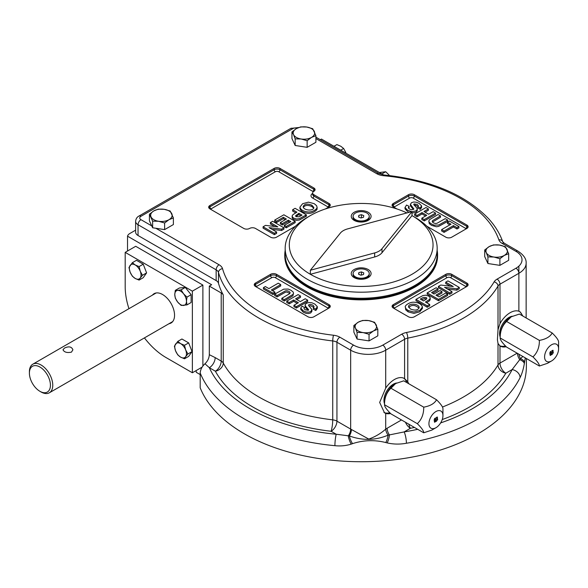 <?xml version="1.0" encoding="UTF-8"?>
<svg xmlns="http://www.w3.org/2000/svg" width="588" height="588" viewBox="0 0 588 588"><rect width="100%" height="100%" fill="white"/><g stroke="black" fill="none" stroke-linecap="round" stroke-linejoin="round"><path stroke-width="0.88" d="M216.149 280.594L216.149 269.819L138.04 224.726L138.04 235.501L216.149 280.594A8.261 4.77 180 0 1 218.464 283.21A144.56 83.459 180 0 0 223.256 294.904A8.261 4.77 0 0 0 221.213 292.964L209.306 286.084L209.306 354.689C209.144 358.092 207.704 361.12 204.977 363.781L209.343 367.721L215.377 371.204A152.821 88.229 180 0 0 331.095 431.269L336.218 434.231L349.375 435.943C362.495 440.735 375.387 440.485 388.058 435.171A8.261 4.381 56.3 0 1 385.706 429.137L387.132 428.248A8.261 4.77 -120 0 0 389.41 434.914L404.14 431.915L410.431 428.285A8.261 4.77 -120 0 1 405.485 422.265M138.04 235.501A8.261 4.77 180 0 1 135.622 232.128L135.622 221.353A8.261 4.77 0 0 0 138.04 224.726A4.131 2.381 120 0 1 140.966 219.669A4.131 2.381 0 0 1 140.966 216.296L292.831 128.618A4.131 2.381 -120 0 0 290.766 128.412L138.9 216.09C136.953 217.097 135.865 218.854 135.622 221.353M135.622 230.158L129.867 233.48A8.261 4.77 0 0 0 127.53 236.178L127.53 251.017M209.306 286.084L211.643 284.739L127.53 236.178M505.452 345.935A19.823 11.444 -60 0 1 499.646 345.722M519.425 311.434A19.823 11.444 -60 0 1 522.357 315.771M500.19 337.056A13.215 7.629 -60 0 1 502.387 324.348A13.215 7.629 -60 0 1 512.317 316.234M525.268 357.879L524.327 363.715C523.349 369.308 521.931 373.946 520.071 377.628A165.213 95.381 180 0 1 406.404 443.249C399.869 444.455 393.453 444.337 387.154 442.911L385.801 442.551C374.607 439.728 363.516 440.096 352.513 443.653L351.205 444.131C345.994 445.763 340.562 446.277 334.91 445.682A8.261 1.073 -84.7 0 1 336.218 434.231A156.952 90.611 180 0 1 209.343 367.721A8.261 4.77 -60 0 0 215.179 357.6L209.306 354.689M128.948 308.685A57.822 33.384 60 0 1 125.193 286.76L125.193 252.362L135.71 246.291L202.882 285.077L202.882 366.074M200.192 374.578L196.289 372.322L196.047 370.631M196.171 371.19A165.213 95.381 0 0 0 196.289 372.322M526.385 358.518L526.385 366.353A165.213 95.381 180 0 1 379.87 461.117A165.213 95.381 180 0 1 200.192 387.801L200.192 372.961C200.515 369.426 202.11 366.368 204.977 363.781M384.537 403.824A13.215 7.629 -60 0 1 386.735 391.123A13.215 7.629 -60 0 1 396.665 383.001M345.854 152.542L343.642 148.492L340.724 150.183M343.642 148.492L340.79 146.25L336.895 144.604L333.977 146.287M187.888 353.983L185.676 356.681A8.261 4.77 60 0 0 185.676 349.941L184.514 345.288L180.619 343.642A8.261 4.77 60 0 1 185.676 349.941L187.888 353.983L192.041 351.587L188.667 356.379L184.514 358.783L180.619 357.136L177.767 354.887L175.562 350.838L174.393 346.192L177.767 341.393L181.92 338.997L188.667 342.892L192.041 351.587M177.767 341.393L180.619 343.642A8.261 4.77 60 0 0 175.562 344.098A8.261 4.77 60 0 0 175.562 350.838A8.261 4.77 60 0 0 180.619 357.136A8.261 4.77 -120 0 0 185.676 356.681L184.514 358.783M186.984 297.102L186.462 301.299A8.261 4.77 60 0 1 183.537 305.451A8.261 4.77 60 0 1 177.701 302.085A8.261 4.77 60 0 1 174.776 294.559A8.261 4.77 60 0 1 177.701 290.399L181.141 289.84L185.293 287.444L191.137 294.706L191.137 302.497L186.984 304.893L181.141 305.415L177.701 302.085L175.297 298.145L174.776 294.559L175.297 290.362L177.701 290.399A8.261 4.77 60 0 1 183.537 293.772L186.984 297.102L191.137 294.706M181.141 289.84L183.537 293.772A8.261 4.77 -120 0 1 186.462 301.299L186.984 304.893M132.337 262.704L135.189 264.953A8.261 4.77 -120 0 0 130.132 265.401A8.261 4.77 60 0 0 130.132 272.148L132.337 276.191L135.189 278.44A8.261 4.77 60 0 1 130.132 272.148L128.963 267.503L132.337 262.704L136.489 260.308L143.229 264.203L146.603 272.891L143.229 277.69L139.084 280.086L140.245 277.992A8.261 4.77 60 0 1 135.189 278.44L139.084 280.086M139.084 266.599L140.245 271.244A8.261 4.77 60 0 0 135.189 264.953L139.084 266.599L143.229 264.203M320.313 139.709L321.452 139.055L383.604 174.937M152.454 295.11A16.934 9.776 60 0 1 154.107 293.677A16.934 9.776 60 0 1 162.575 294.522A16.934 9.776 60 0 1 173.636 309.442A16.934 9.776 60 0 1 171.042 323.01A16.934 9.776 60 0 1 168.976 323.723M175.297 290.362L179.45 287.966L185.293 287.444M125.193 252.362L192.364 291.148L192.364 372.755L166.081 357.585A57.822 33.384 60 0 1 144.42 337.902M192.364 372.755L202.169 367.096M192.364 291.148L202.882 285.077M39.91 391.307L41.079 391.975A16.523 9.54 -120 0 0 49.341 392.799A16.523 9.54 -120 0 0 49.341 373.718A16.523 9.54 -120 0 0 32.825 364.185A16.523 9.54 -120 0 0 29.4 371.748L29.4 373.093A14.869 8.585 -120 0 0 39.91 391.307A14.869 8.585 -120 0 0 50.428 385.236A14.869 8.585 -120 0 0 39.91 367.022A14.869 8.585 -120 0 0 29.4 373.093M71.457 352.131L72.905 349.794C71.618 346.626 68.803 346.06 64.445 348.089L62.997 349.794C64.283 352.256 67.098 353.035 71.457 352.131M411.659 211.651L407.55 210.173L405.044 207.579L406.492 205.058L409.072 206.3L409.072 207.645L408.52 208.233M413.452 209.519L410.417 205.932L410.395 204.315L411.578 202.639L413.702 202.007L416.348 202.221L419.104 203.36L421.581 205.866L420.28 207.998L420.28 209.35L417.759 207.99L418.347 205.528L417.193 204.426L414.062 203.896L413.739 204.499L417.002 208.196L417.179 209.629L415.863 210.945L411.99 211.68M421.611 206.153L421.611 207.505L420.28 209.35M409.072 206.3L408.293 207.748L409.527 209.063L411.747 209.806L413.864 208.983L410.395 204.315M418.031 206.381L415.143 205.065L414.165 205.19M417.274 209.107L417.179 210.974L415.863 212.29L411.99 213.032M409.152 212.327L407.55 211.526L405.044 208.924L405.014 207.277M440.508 215.914L432.57 220.596L432.195 221.669L433.385 222.837L435.333 223.506L436.943 223.308L445.241 218.648L447.681 220.052L438.655 225.028L434.165 225.145L431.504 224.006L429.262 222.279L428.806 221.073L429.394 219.78L438.067 214.51L440.508 215.914L440.508 217.266L432.423 222.08M447.681 220.052L447.681 221.404L438.655 226.38L436.509 226.777L431.504 225.358L429.262 223.624L428.806 221.073M306.377 214.833L299.424 218.648L296.587 219.015L293.691 218.148L292.339 216.906L292.243 215.671L292.971 214.635L296.896 212.18L292.64 209.718L295.08 208.314L306.377 214.833L306.377 216.186L299.424 220L296.587 220.36L293.691 219.493L292.339 218.258L292.31 216.847M305.209 215.509L306.377 216.186M292.64 209.718L292.64 211.07L295.727 212.856M311.816 205.161C307.179 203.397 304.297 203.918 303.158 206.726C303.555 210.651 314.073 211.298 313.808 207.439L311.816 205.161L311.816 206.513C307.914 204.822 305.076 205.116 303.32 207.388M314.235 203.676L316.579 205.668L317.013 207.13C317.99 207.976 313.705 212.092 308.516 212.011C303.584 211.606 300.718 209.975 299.924 207.116L302.607 203.72L308.413 202.147L314.235 203.676M313.639 208.13L311.816 206.513M426.484 299.057L424.793 298.498L421.493 299.74M423.529 300.909L426.594 298.939L426.8 298.182L426.197 297.513L423.316 297.425L420.324 299.064L423.529 300.909M430.034 298.697L430.1 299.873L429.372 300.909L426.616 302.695M415.966 299.365L415.966 300.711L427.263 307.237L427.263 305.885L415.966 299.365L422.919 295.551L425.756 295.183L428.652 296.051L430.004 297.293L430.1 298.528L429.372 299.564L425.447 302.019L429.703 304.474L429.703 305.826L427.263 307.237M429.703 304.474L427.263 305.885M410.527 309.038C415.165 310.802 418.053 310.28 419.185 307.473C418.788 303.548 408.27 302.901 408.542 306.76L410.527 309.038M408.116 310.523L405.764 308.531L405.33 307.068C404.353 306.223 408.638 302.107 413.827 302.181C418.759 302.592 421.625 304.224 422.427 307.083L419.736 310.479L413.93 312.052L408.116 310.523L408.116 311.868L405.764 309.876L405.33 307.068M422.427 307.083L422.427 308.428L419.736 311.824L413.93 313.397L408.116 311.868M313.823 307.311L310.596 305.738L308.891 306.032M311.802 310.545L311.949 311.228L310.765 312.912L308.641 313.536L305.995 313.331L303.239 312.191L300.74 309.391L300.74 308.046L302.063 306.201L304.584 307.561L303.996 308.671L305.15 309.773L308.288 310.302L308.612 309.7L305.341 306.003L305.165 304.569L306.48 303.254L308.876 302.541L311.765 302.746L314.793 304.025L317.299 306.62L315.852 309.141L315.852 310.493L313.272 309.251L314.051 306.451L312.823 305.135L310.596 304.393L308.906 304.672L308.479 305.245L311.927 309.611L310.765 311.559L308.641 312.191L305.995 311.978L303.239 310.839L300.74 308.046M315.852 309.141L313.272 307.899M308.178 310.361L305.341 307.355L305.069 305.091M317.197 307.597L317.329 308.274L315.852 310.493M278.271 283.173L280.711 284.585L271.333 290.002L274.883 292.052L272.964 293.162L263.424 287.657L265.35 286.547L268.892 288.59L278.271 283.173M263.424 287.657L263.424 289.002L272.964 294.507L272.964 293.162M274.883 292.052L274.883 293.397L272.964 294.507M280.711 284.585L280.711 285.937L272.501 290.67M274.669 294.14L283.688 289.164L288.179 289.053L290.839 290.193L293.081 291.92L293.537 293.125L292.949 294.419L284.276 299.689L281.836 298.285L289.774 293.603L290.149 292.53L288.958 291.361L287.01 290.692L285.401 290.891L277.102 295.551L274.669 294.14L274.669 295.492L277.102 296.903L277.102 295.551M289.921 293.463L287.01 292.045L285.401 292.243L277.102 296.903M281.836 298.285L281.836 299.63L284.276 301.041L292.949 295.764L293.537 293.125M284.276 299.689L284.276 301.041M305.245 298.748L307.686 300.159L296.389 306.686L293.949 305.275L298.395 302.702L293.669 299.976L289.215 302.541L286.775 301.137L298.072 294.61L300.512 296.021L295.588 298.866L300.321 301.593L305.245 298.748M300.512 296.021L300.512 297.366L296.756 299.535M286.775 301.137L286.775 302.482L289.215 303.893L289.215 302.541M293.669 299.976L293.669 301.321L289.215 303.893M297.227 303.379L293.669 301.321M293.949 305.275L293.949 306.62L296.389 308.031L296.389 306.686M307.686 300.159L307.686 301.512L296.389 308.031M403.78 378.209A19.823 11.444 -60 0 1 406.705 382.538M389.8 412.71A19.823 11.444 -60 0 1 384.537 412.71A19.823 11.444 -60 0 1 383.942 412.467M390.564 413.489A19.823 11.444 -60 0 1 385.706 413.386L384.515 412.835L379.664 402.435L385.706 388.109A19.823 11.444 -60 0 1 404.382 378.518A19.823 11.444 -60 0 1 404.595 378.65L407.771 381.855L408.814 383.758M506.217 346.714A19.823 11.444 -60 0 1 500.204 346.082A19.823 11.444 -60 0 1 499.991 345.957L498.014 343.443L497.411 339.886L498.014 329.758L499.991 323.569A19.823 11.444 -60 0 1 518.881 311.221L519.998 311.728L522.901 316.079M518.969 354.241A8.261 5.13 -115.9 0 0 520.542 358.687L522.805 356.453M517.462 353.366A8.261 4.77 -120 0 0 519.733 359.672L520.542 358.687A8.261 4.101 -171 0 1 524.533 362.458M520.071 377.628A8.261 6.49 -153.8 0 0 512.126 369.573L519.733 359.672A8.261 4.109 -170.5 0 1 524.327 363.715M351.205 444.131A8.261 2.44 -109.8 0 1 348.258 435.906A8.261 4.77 -60 0 0 350.661 429.071L336.939 421.155L336.939 342.253A8.261 4.77 0 0 0 332.727 340.952L332.727 419.847A144.56 83.459 180 0 1 223.256 363.031A8.261 6.431 -28.5 0 1 215.377 371.204A8.261 4.77 -60 0 0 221.213 361.083L221.213 292.964M352.513 443.653A8.261 2.543 -111.9 0 1 349.375 435.943A8.261 4.572 -62 0 0 351.396 429.483L368.779 439.089C375.195 436.796 380.833 433.481 385.706 429.137L385.706 413.386M385.801 442.551A8.261 2.889 -73.9 0 0 388.058 435.171L389.41 434.914A8.261 2.933 -74.3 0 1 387.154 442.911M406.404 443.249A8.261 1.845 -99.3 0 0 404.14 431.915A156.952 90.611 180 0 0 417.678 429.306M389.146 175.07L385.706 171.733L381.884 173.945M385.706 171.733L379.414 172.519M142.45 275.287L140.245 277.992A8.261 4.77 60 0 0 140.245 271.244L142.45 275.287L146.603 272.891M184.514 345.288L188.667 342.892M419.031 308.163C415.231 304.812 411.791 304.562 408.704 307.421M438.023 288.848L431.555 292.581L434.047 294.022L440.067 290.546L441.985 291.655L435.965 295.132L439.008 296.889L445.704 293.022L447.622 294.132L447.622 295.477L438.486 300.755L427.189 294.228L427.189 292.883L436.105 287.738L438.023 288.848L438.023 290.193L432.717 293.258M447.622 294.132L438.486 299.402L438.486 300.755M438.486 299.402L427.189 292.883M441.985 291.655L441.985 293.008L437.134 295.808M445.711 282.189L447.96 280.888L459.265 287.414L456.832 288.818L444.55 287.341L451.966 291.626L451.966 292.971L449.71 294.272L438.413 287.752L438.413 286.4L440.772 285.04L453.282 286.554L445.711 282.189L445.711 283.541L450.32 286.202M451.966 291.626L449.71 292.927L449.71 294.272M449.71 292.927L438.413 286.4M459.265 287.414L459.265 288.759L456.832 290.163L447.497 289.046M456.832 288.818L456.832 290.163M393.298 304.65A4.131 2.381 0 0 0 392.086 306.333A4.131 2.381 0 0 0 393.298 308.024L408.484 316.792A4.131 2.381 0 0 0 414.327 316.792L466.894 286.437A4.131 2.381 0 0 0 468.107 284.754A4.131 2.381 0 0 0 466.894 283.063L451.709 274.295A4.131 2.381 0 0 0 445.866 274.295L393.298 304.65L393.298 305.995L445.866 275.647A4.131 2.381 180 0 1 451.709 275.647L451.709 274.295M276.478 274.295A4.131 2.381 0 0 0 270.634 274.295L255.449 283.063A4.131 2.381 0 0 0 254.236 284.754A4.131 2.381 0 0 0 255.449 286.437L308.016 316.792A4.131 2.381 0 0 0 313.86 316.792L329.045 308.024A4.131 2.381 0 0 0 330.258 306.333A4.131 2.381 0 0 0 329.045 304.65L276.478 274.295L276.478 275.647L329.045 305.995A4.131 2.381 180 0 1 330.089 307.01M325.392 208.96L329.045 206.851A4.131 2.381 0 0 0 330.258 205.168A4.131 2.381 0 0 0 329.045 203.477L313.86 194.709A4.131 2.381 0 0 1 312.647 193.026A4.131 2.381 0 0 1 313.86 191.343A4.131 2.381 0 0 0 315.072 189.652A4.131 2.381 0 0 0 313.86 187.969L279.984 168.411A4.131 2.381 0 0 0 274.14 168.411L209.887 205.506A4.131 2.381 0 0 0 208.681 207.189A4.131 2.381 0 0 0 209.887 208.872L243.77 228.438A4.131 2.381 0 0 0 249.606 228.438A4.131 2.381 0 0 1 255.449 228.438L270.634 237.199A4.131 2.381 0 0 0 276.478 237.199L295.543 226.196M274.846 226.505L270.377 223.925L270.377 222.573L272.634 221.272L283.93 227.799L283.93 229.144L281.571 230.503L272.024 229.349M283.93 227.799L281.571 229.158L269.061 227.637L276.632 232.01L276.632 233.355L274.383 234.656L263.079 228.137L263.079 226.784L265.511 225.38L277.793 226.858L270.377 222.573M276.639 222.529L274.721 221.419L274.721 220.066L283.857 214.789L295.154 221.316L295.154 222.668L286.246 227.813L284.32 226.703L284.32 225.351L290.795 221.617L288.296 220.177L288.296 221.522L282.277 224.998L280.358 223.888L280.358 222.543L286.378 219.067L283.335 217.31L283.335 218.662L276.639 222.529L276.639 221.176L274.721 220.066M289.627 222.293L288.296 221.522M285.209 219.743L283.335 218.662M317.013 207.13L317.013 208.475C317.99 209.321 313.705 213.444 308.516 213.363C303.584 212.959 300.718 211.327 299.924 208.468L299.924 207.116M369.051 340.9L377.819 335.844L377.819 329.221L373.439 330.963L369.051 334.278L369.051 340.9L357.078 339.048L353.866 332.132L353.866 325.509L355.475 328.185A10.738 6.203 180 0 1 358.254 322.195L353.866 325.509M407.771 381.855L407.771 338.129A4.131 1.088 -101.1 0 0 406.44 332.499A12.392 7.152 0 0 0 401.67 334.212L382.781 345.119A20.654 11.922 0 0 1 353.579 345.119L339.857 337.196A12.392 7.152 0 0 0 333.536 335.241A140.429 81.078 0 0 1 222.543 268.679A12.392 7.152 0 0 0 219.067 264.762L155.849 228.262L164.618 229.614L173.387 224.557L173.387 217.935L168.999 219.677L164.618 222.992L164.618 229.614M307.142 147.331L315.91 142.267L315.91 135.644L311.522 137.394L307.142 140.708L307.142 147.331L295.161 145.479L291.949 138.562L291.949 131.94L293.559 134.615A10.738 6.203 180 0 1 296.337 128.625L291.949 131.94M164.618 222.992L158.628 221.286L152.637 221.139L149.433 214.223L149.433 220.845L151.778 225.91L140.966 219.669M499.896 265.364L508.664 260.3L508.664 253.678L504.276 255.427L499.896 258.742L499.896 265.364L487.915 263.512L484.71 256.596L484.71 249.974L486.313 252.649A10.738 6.203 180 0 1 489.091 246.659L484.71 249.974M284.761 255.074L284.761 255.751A76.411 44.115 0 0 0 307.142 286.944A76.411 44.115 0 0 0 390.41 296.506A76.411 44.115 0 0 0 437.582 255.751L437.582 255.074A76.411 44.115 180 0 1 390.41 295.83A76.411 44.115 180 0 1 307.142 286.268A76.411 44.115 180 0 1 284.761 255.074A76.411 44.115 180 0 1 285.173 250.495M392.255 205.837A4.131 2.381 180 0 1 393.298 204.83L408.484 196.061A4.131 2.381 180 0 1 414.327 196.061L414.327 194.709L466.894 225.064A4.131 2.381 0 0 1 468.107 226.748A4.131 2.381 0 0 1 466.894 228.438L451.709 237.199A4.131 2.381 0 0 1 445.866 237.199L426.8 226.196M396.951 208.96L393.298 206.851A4.131 2.381 0 0 1 392.086 205.168A4.131 2.381 0 0 1 393.298 203.477L408.484 194.709A4.131 2.381 0 0 1 414.327 194.709M437.171 250.495A76.411 44.115 180 0 1 437.582 255.074M155.849 228.262L152.637 227.776L151.778 225.91M447.461 222.146L449.386 221.037L458.919 226.542L458.919 227.894L456.994 229.004L453.451 226.953L444.072 232.37L441.632 230.959L441.632 229.614L451.011 224.197L447.461 222.146L447.461 223.499L449.842 224.873M425.587 216.009L422.022 213.951L417.098 216.796L414.658 215.384L414.658 214.039L425.962 207.513L428.402 208.924L428.402 210.276L425.117 212.165M428.402 208.924L423.948 211.496L428.674 214.223L433.128 211.658L435.568 213.062L435.568 214.414L424.271 220.934L421.831 219.53L421.831 218.177L426.756 215.333L422.022 212.606L422.022 213.951M300.85 215.811L298.822 214.635L295.86 216.487M298.822 213.29L295.521 215.833L296.146 216.685L299.027 216.774L302.019 215.134L298.822 213.29L298.822 214.635M295.154 221.316L286.246 226.461L286.246 227.813M286.246 226.461L284.32 225.351M288.296 220.177L282.277 223.653L282.277 224.998M282.277 223.653L280.358 222.543M283.335 217.31L276.639 221.176M281.571 229.158L281.571 230.503M276.632 232.01L274.383 233.311L274.383 234.656M274.383 233.311L263.079 226.784M422.022 212.606L417.098 215.451L417.098 216.796M417.098 215.451L414.658 214.039M435.568 213.062L424.271 219.589L424.271 220.934M424.271 219.589L421.831 218.177M458.919 226.542L456.994 227.652L453.451 225.608L444.072 231.018L444.072 232.37M444.072 231.018L441.632 229.614M456.994 227.652L456.994 229.004M453.451 225.608L453.451 226.953M420.28 207.998L417.759 206.638M369.249 273.56L369.249 274.515A8.078 4.667 180 0 1 366.883 277.815A8.078 4.667 180 0 1 355.461 277.815A8.078 4.667 180 0 1 353.094 274.515L353.094 273.56A8.078 4.667 180 0 1 361.877 268.914A8.078 4.667 180 0 1 369.249 273.56A8.078 4.667 180 0 1 361.172 278.227A8.078 4.667 180 0 1 353.094 273.56M358.827 272.611L358.577 274.258L360.922 275.206L363.516 274.508L363.766 272.861L361.422 271.913L358.827 272.611L358.827 274.361M361.422 275.074L361.422 271.913M369.249 216.333L369.249 217.288A8.078 4.667 180 0 1 366.883 220.588A8.078 4.667 180 0 1 355.461 220.588A8.078 4.667 180 0 1 353.094 217.288L353.094 216.333A8.078 4.667 180 0 1 361.877 211.68A8.078 4.667 180 0 1 369.249 216.333A8.078 4.667 180 0 1 361.172 220.992A8.078 4.667 180 0 1 353.094 216.333M358.827 215.384L358.577 217.031L360.922 217.979L363.516 217.281L363.766 215.634L361.422 214.686L358.827 215.384L358.827 217.126M361.422 217.839L361.422 214.686M368.184 220.375A9.915 5.726 180 0 1 354.16 220.375A9.915 5.726 180 0 1 354.16 212.283A9.915 5.726 180 0 1 368.184 212.283A9.915 5.726 180 0 1 368.184 220.375L368.184 220.375M368.184 277.609A9.915 5.726 180 0 1 354.16 277.609A9.915 5.726 180 0 1 354.16 269.51A9.915 5.726 180 0 1 368.184 269.51A9.915 5.726 180 0 1 368.184 277.609L368.184 277.609M340.342 233.113L310.354 270.237L374.659 252.928A15.192 8.769 0 0 0 382.002 248.68L411.99 211.562L347.684 228.872A15.192 8.769 0 0 0 340.342 233.113M411.99 211.562L411.99 215.605L414.907 217.295A75.999 43.88 180 0 1 437.171 248.32A75.999 43.88 180 0 1 361.172 292.192A75.999 43.88 180 0 1 285.173 248.32A75.999 43.88 180 0 1 307.436 217.295L310.354 215.605A71.868 41.491 180 0 1 406.889 212.929M382.002 252.73L411.99 215.605A71.868 41.491 180 0 1 411.99 274.287A71.868 41.491 180 0 1 310.354 274.287L374.659 256.971A15.192 8.769 0 0 0 382.002 252.73L382.002 248.68M310.354 270.237L310.354 274.287A71.868 41.491 180 0 1 310.354 215.605M437.171 248.32L437.171 254.391A75.999 43.88 180 0 1 390.256 294.926A75.999 43.88 180 0 1 307.436 285.415A75.999 43.88 180 0 1 285.173 254.391L285.173 248.32M149.433 214.223L153.813 210.908A10.738 6.203 180 0 1 164.184 209.306A10.738 6.203 180 0 1 171.784 213.694A10.738 6.203 0 0 1 168.999 219.677A10.738 6.203 180 0 1 158.628 221.286A10.738 6.203 180 0 1 151.035 216.899A10.738 6.203 180 0 1 153.813 210.908L158.201 209.166L164.184 209.306L170.175 211.019L173.387 217.935M152.637 221.139L152.637 227.776M307.142 140.708L301.152 139.003A10.738 6.203 180 0 0 311.522 137.394A10.738 6.203 0 0 0 314.301 131.403A10.738 6.203 180 0 0 306.708 127.023A10.738 6.203 180 0 0 296.337 128.625L300.718 126.883L306.708 127.023L312.698 128.735L315.91 135.644M295.161 138.856L293.559 134.615A10.738 6.203 180 0 0 301.152 139.003L295.161 138.856L295.161 145.479M499.896 258.742L493.905 257.029A10.738 6.203 180 0 0 504.276 255.427A10.738 6.203 0 0 0 507.054 249.437A10.738 6.203 180 0 0 499.462 245.056A10.738 6.203 180 0 0 489.091 246.659L493.479 244.909L499.462 245.056L505.452 246.762L508.664 253.678M487.915 256.89L486.313 252.649A10.738 6.203 180 0 0 493.905 257.029L487.915 256.89L487.915 263.512M369.051 334.278L363.068 332.573A10.738 6.203 180 0 0 373.439 330.963A10.738 6.203 0 0 0 376.217 324.98A10.738 6.203 180 0 0 368.625 320.592A10.738 6.203 180 0 0 358.254 322.195L362.634 320.453L368.625 320.592L374.615 322.305L377.819 329.221M357.078 332.426L355.475 328.185A10.738 6.203 180 0 0 363.068 332.573L357.078 332.426L357.078 339.048M511.288 316.778L510.7 317.116A14.869 8.585 120 0 0 500.19 335.322L500.19 337.982C500.072 339.702 502.203 342.738 506.599 347.096L539.38 366.023C539.497 364.303 537.366 361.267 532.971 356.909L500.19 337.982C500.109 331.132 502.24 325.634 506.599 321.467L511.288 316.778L519.41 314.065L552.191 332.992C556.549 337.299 558.681 340.334 558.6 342.106L558.6 348.816A9.915 5.726 120 0 0 551.588 344.766A9.915 5.726 120 0 0 544.584 356.909A9.915 5.726 120 0 0 551.588 360.951A9.915 5.726 120 0 0 558.6 348.816M551.463 352.918C551.5 354.358 551.096 355.211 550.25 355.468C549.552 353.109 549.831 351.727 551.081 351.337L551.463 352.918L550.192 355.431M552.97 350.257L552.808 351.793L553.367 352.668L551.889 354.682L553.124 352.793L552.904 352.219L552.117 352.477L552.889 350.61L551.882 350.683L553.036 350.279L553.095 351.896M532.971 356.909C537.329 352.741 539.461 347.236 539.38 340.393L506.599 321.467M539.38 340.393C545.877 339.225 550.148 336.755 552.191 332.992M539.38 366.023L547.501 363.31L551.588 360.951M550.831 351.624L550.78 351.58C549.831 352.521 549.67 353.689 550.28 355.079L550.339 355.101M551.221 353.065L550.897 351.646C549.949 352.587 549.787 353.755 550.397 355.145L551.221 353.065M551.022 351.308L551.346 352.851M552.808 351.793L553.249 352.602L551.772 354.615M552.845 352.19L552.117 352.344M552.823 350.58L551.882 350.83M395.636 383.545L395.048 383.883A14.869 8.585 120 0 0 384.537 402.096L384.537 404.75C384.412 406.47 386.551 409.513 390.946 413.871L423.728 432.797C423.845 431.077 421.706 428.035 417.318 423.676L384.537 404.75C384.449 397.907 386.588 392.402 390.946 388.242L395.636 383.545L403.758 380.84L436.539 399.766C440.897 404.066 443.029 407.109 442.948 408.88L442.948 415.584A9.915 5.726 120 0 0 435.936 411.541A9.915 5.726 120 0 0 428.931 423.676A9.915 5.726 120 0 0 435.936 427.726A9.915 5.726 120 0 0 442.948 415.584M435.811 419.692C435.848 421.133 435.443 421.978 434.591 422.243C433.9 419.876 434.179 418.502 435.429 418.105L435.811 419.692L434.539 422.199M437.318 417.024L437.156 418.568L437.715 419.442L436.23 421.456L437.472 419.567L437.251 418.987L436.465 419.251L437.237 417.384L436.23 417.451L437.384 417.054L437.443 418.671M417.318 423.676C421.67 419.516 423.808 414.011 423.728 407.161L390.946 388.242M423.728 407.161C430.225 405.992 434.495 403.53 436.539 399.766M423.728 432.797L431.849 430.085L435.936 427.726M435.179 418.399L435.127 418.355C434.179 419.295 434.017 420.457 434.628 421.853L434.686 421.875M435.561 419.832L435.238 418.421C434.297 419.362 434.128 420.523 434.745 421.919L435.561 419.832M435.37 418.083L435.693 419.626M437.156 418.568L437.597 419.369L436.12 421.383M437.193 418.965L436.465 419.119M437.171 417.355L436.23 417.598M215.179 357.6L221.213 361.083A8.261 4.77 180 0 1 223.256 363.031L223.256 294.904M498.014 343.443L498.014 364.928A144.56 83.459 180 0 1 442.477 407.028M404.595 378.65L404.595 339.269A8.261 4.77 0 0 1 407.771 338.129A144.56 83.459 0 0 0 498.014 286.025L498.014 329.758M518.881 266.107L518.881 311.221M518.881 253.053L518.881 253.487M518.881 273.288L499.991 284.188A4.131 2.381 -120 0 0 497.073 279.131L515.963 268.231A4.131 2.381 -120 0 1 518.881 273.288A24.784 14.31 0 0 0 526.142 263.167L526.142 317.954M442.227 419.56A152.821 88.229 180 0 0 505.834 373.211A8.261 6.387 -149.5 0 1 498.014 364.928A8.261 4.77 180 0 1 499.991 363.09A8.261 4.77 -120 0 0 505.834 373.211L512.126 369.573A156.952 90.611 180 0 1 440.647 422.904M499.991 345.957L499.991 363.09L517.146 353.19M334.91 445.682A165.213 95.381 180 0 1 200.192 372.961M222.543 268.679A4.131 3.33 164.4 0 0 218.464 272.428A8.261 4.77 0 0 0 216.149 269.819A4.131 2.381 120 0 1 219.067 264.762M333.536 335.241A4.131 0.661 96.6 0 0 332.727 340.952A144.56 83.459 0 0 1 218.464 272.428L218.464 283.21M392.255 307.01A4.131 2.381 180 0 1 393.298 305.995A1.654 0.956 -120 0 0 394.467 308.024L447.034 277.668A2.477 1.433 180 0 1 450.54 277.668L465.725 286.437A2.477 1.433 180 0 1 466.21 286.834M450.54 277.668A1.654 0.956 -60 0 0 451.709 275.647L466.894 284.416A4.131 2.381 180 0 1 467.938 285.43M465.725 286.437A1.654 0.956 -60 0 0 466.894 284.416L466.894 283.063M447.034 277.668A1.654 0.956 -120 0 1 445.866 275.647L445.866 274.295M393.982 308.413A2.477 1.433 180 0 1 394.467 308.024M254.406 285.43A4.131 2.381 180 0 1 255.449 284.416L270.634 275.647A4.131 2.381 180 0 1 276.478 275.647A1.654 0.956 120 0 1 275.309 277.668L327.876 308.024A2.477 1.433 180 0 1 328.361 308.413M256.133 286.834A2.477 1.433 180 0 1 256.618 286.437L271.803 277.668A1.654 0.956 60 0 1 270.634 275.647L270.634 274.295M256.618 286.437A1.654 0.956 60 0 1 255.449 284.416L255.449 283.063M327.876 308.024A1.654 0.956 120 0 0 329.045 305.995L329.045 304.65M271.803 277.668A2.477 1.433 180 0 1 275.309 277.668M328.361 207.248A2.477 1.433 180 0 0 327.876 206.851L312.691 198.083A1.654 0.956 120 0 0 313.86 196.061L329.045 204.83A4.131 2.381 180 0 1 330.089 205.837M327.876 206.851A1.654 0.956 120 0 0 329.045 204.83L329.045 203.477M312.647 193.026L312.647 194.371A4.131 2.381 180 0 0 313.86 196.061L313.86 194.709M313.228 191.806A2.477 1.433 180 0 0 312.691 191.343L278.815 171.777A2.477 1.433 180 0 0 275.309 171.777L211.055 208.872A1.654 0.956 60 0 1 209.887 206.851L209.887 205.506M210.57 209.269A2.477 1.433 180 0 1 211.055 208.872M312.691 198.083A5.784 3.337 180 0 1 312.647 193.386M406.44 332.499A140.429 81.078 0 0 0 494.104 281.887A12.392 7.152 0 0 1 497.073 279.131M515.963 268.231A20.654 11.922 0 0 0 515.963 251.363L502.24 243.447A12.392 7.152 0 0 1 498.852 239.794A140.429 81.078 0 0 0 383.567 175.709A12.392 7.152 0 0 1 376.776 173.71L315.91 138.562M297.33 128.096A4.131 2.381 0 0 0 292.831 128.618M315.91 137.166L378.841 173.504A4.131 2.381 120 0 0 376.776 173.71M378.841 173.504L383.949 174.974A4.131 0.537 95.3 0 0 383.567 175.709M383.949 174.974C430.6 179.899 465.6 194.599 488.944 219.081C495.339 226.204 499.94 233.781 502.755 241.808A4.131 3.308 160.8 0 0 498.852 239.794M140.966 216.296A4.131 2.381 -120 0 0 138.9 216.09M502.755 241.808L504.306 243.241A4.131 2.381 120 0 0 502.24 243.447M504.306 243.241L518.028 251.164A4.131 2.381 120 0 0 515.963 251.363M499.991 323.569L499.991 284.188A8.261 4.77 0 0 0 498.014 286.025A4.131 3.19 -149.5 0 0 494.104 281.887M339.857 337.196A4.131 2.381 120 0 0 336.939 342.253L350.661 350.176A24.784 14.31 0 0 0 385.706 350.176L385.706 388.109M353.579 345.119A4.131 2.381 120 0 0 350.661 350.176L350.661 429.071A24.784 14.31 180 0 0 351.396 429.483M382.781 345.119A4.131 2.381 60 0 1 385.706 350.176L404.595 339.269A4.131 2.381 -120 0 0 401.67 334.212M393.982 207.248A2.477 1.433 180 0 1 394.467 206.851L409.652 198.083A2.477 1.433 180 0 1 413.158 198.083A1.654 0.956 -60 0 0 414.327 196.061L466.894 226.409L466.894 225.064M394.467 206.851A1.654 0.956 -120 0 1 393.298 204.83L393.298 203.477M409.652 198.083A1.654 0.956 -120 0 1 408.484 196.061L408.484 194.709M413.158 198.083L465.725 228.438A2.477 1.433 180 0 1 466.21 228.828M465.725 228.438A1.654 0.956 120 0 0 466.894 226.409A4.131 2.381 180 0 1 467.938 227.424M312.691 191.343A1.654 0.956 120 0 0 313.86 189.314L279.984 169.756L279.984 168.411M314.903 190.328A4.131 2.381 180 0 0 313.86 189.314L313.86 187.969M275.309 171.777A1.654 0.956 60 0 1 274.14 169.756L209.887 206.851A4.131 2.381 180 0 0 208.85 207.865M278.815 171.777A1.654 0.956 120 0 0 279.984 169.756A4.131 2.381 180 0 0 274.14 169.756L274.14 168.411M374.659 252.928L374.659 256.971M332.727 419.847A8.261 4.77 180 0 1 336.939 421.155A8.261 4.77 -60 0 1 331.095 431.269A8.261 1.33 -83.4 0 0 332.727 419.847M387.132 428.248L401.494 419.957M408.829 424.191A8.261 2.176 -101.1 0 0 410.431 428.285A152.821 88.229 180 0 0 414.474 427.454M49.341 392.799L172.696 321.577M32.825 364.185L156.173 292.964M292.155 216.171L292.155 217.516M430.188 299.38L430.188 298.028M311.949 311.228L311.949 309.876M317.329 308.274L317.329 306.921M298.616 127.537L290.766 128.412M518.028 251.164C523.754 255.008 526.458 259.014 526.142 263.167M365.199 278.793L366.883 277.815M357.144 278.793L355.461 277.815M365.199 221.558L366.883 220.588M357.144 221.558L355.461 220.588M411.99 215.605L414.907 217.295"/></g></svg>
